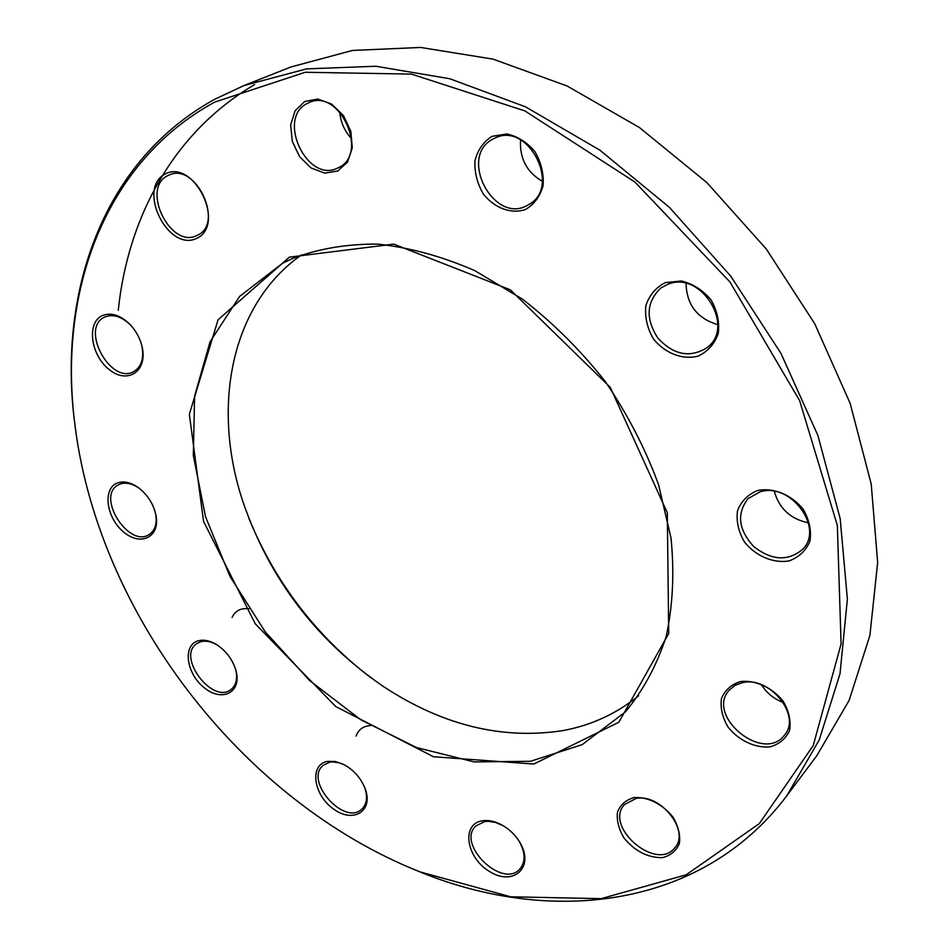 <?xml version="1.0" encoding="UTF-8"?>
<svg xmlns="http://www.w3.org/2000/svg" width="949" height="949" viewBox="0 0 949 949"><rect width="100%" height="100%" fill="white"/><g stroke="black" fill="none" stroke-linecap="round" stroke-linejoin="round"><path stroke-width="1.42" d="M76.359 435.425L74.081 418.058C58.85 289.113 104.188 159.752 215.091 99.076L244.095 85.517L306.491 68.886L375.792 66.24L449.743 78.731L525.532 106.834L599.887 150.167L669.401 207.368L730.73 276.135L780.968 353.384L817.896 435.484L840.173 518.617L847.374 599.116L840.007 673.754L819.236 739.935L786.804 795.76C701.999 908.49 551.642 925.405 421.273 872.439L405.104 865.666M254.629 84.58C173.714 131.887 127.878 217.274 118.269 310.264M786.804 795.76L816.875 755.606L849.082 700.481L869.901 635.474L877.659 562.472L871.218 484.026L850.114 403.242L814.705 323.68L766.27 248.982L706.922 182.635L639.46 127.557L567.063 85.968L493.065 59.135L420.585 47.45L352.399 50.451L290.738 67.035L244.095 85.517M638.594 695.771C616.518 713.707 591.381 725.309 563.16 730.552C502.65 739.983 442.969 725.463 384.155 687.017C316.93 641.014 269.955 579.542 243.229 502.59C211.33 408.011 230.121 304.89 301.64 254.783M292.031 258.697L282.588 263.276L239.634 296.385L210.026 341.865L194.604 396.101L193.323 455.484L205.494 516.624L229.966 576.363L265.222 631.832L309.493 680.433L360.703 719.745L416.492 747.551L474.12 761.917L530.503 761.288L582.164 744.657L625.391 711.916C643.078 690.694 656.649 665.652 666.091 636.803C672.829 606.114 674.478 573.255 671.038 538.202L658.594 484.773C645.45 448.865 627.68 414.464 605.284 381.557C580.598 350.252 552.994 322.779 522.436 299.137L474.69 270.595C441.854 256.301 409.505 247.475 377.643 244.107C346.705 243.881 318.164 248.745 292.031 258.697M248.626 517.751C274.973 582.128 315.744 635.486 370.94 677.823M248.923 608.795C240.785 607.834 235.162 610.729 232.078 617.491M370.418 725.617C363.17 726.092 358.414 729.579 356.136 736.08M214.652 102.136C104.295 162.35 59.123 291.011 74.271 419.387C95.683 610.812 240.963 800.944 420.039 871.894L510.657 896.793L601.18 898.644L686.186 874.8L759.247 823.673L813.21 745.617L841.087 643.932L837.35 525.461L799.616 400.597L729.911 281.924L634.917 182.042L524.868 110.903L411.403 74.093L305.246 72.278L214.652 102.136M289.398 257.143L393.776 244.118L510.313 289.813L610.254 387.358L667.301 512.721L668.713 633.541L618.843 722.26L533.824 764.04L433.432 756.744L335.697 706.507L255.257 623.79L203.549 521.416L189.349 414.274L218.068 319.766L289.398 257.143M492.021 136.348L506.861 133.963C517.585 136.324 526.944 142.22 534.939 151.65C541.191 162.504 543.907 173.821 543.113 185.601C540.064 196.479 534.145 204.474 525.378 209.563C510.953 214.296 494.465 208.104 483.302 193.94C477.193 183.43 474.417 172.374 474.963 160.784C477.715 149.93 483.397 141.781 492.021 136.348M304.724 101.484L317.773 99.052L331.64 104.082L343.479 115.624L350.857 131.33L352.269 147.949L347.524 162.137L337.63 171.069L324.629 173.109L311.082 167.949L299.564 156.644L292.292 141.365L290.667 125.031L295.068 110.796L304.724 101.484M165.102 173.999C194.059 158.542 226.337 224.925 196.704 238.365C168.092 252.434 136.526 188.721 165.102 173.999M102.373 315.578C111.104 312.197 120.238 315.068 129.788 324.214C136.015 330.738 140.144 338.354 142.16 347.049C147.807 371.367 127.403 384.665 109.159 369.529C90.665 355.258 86.3 322.53 102.373 315.578M117.652 482.911C123.868 480.846 130.701 482.377 138.163 487.489C147.51 494.595 153.441 503.824 155.956 515.177C160.428 537.181 140.559 546.849 123.441 531.82C106.063 517.513 102.35 488.106 117.652 482.911M198.471 640.753C203.56 639.472 209.171 640.504 215.316 643.849C225.826 650.255 232.766 659.377 236.147 671.204C241.734 692.77 221.698 702.462 204.011 687.539C186.063 673.339 182.433 644.668 198.471 640.753M327.393 761.406L334.95 761.442L343.158 764.182C353.502 769.639 360.845 777.848 365.211 788.797C373.74 811.395 352.933 823.803 333.218 808.797C313.229 794.633 309.267 764.503 327.393 761.406M482.59 820.755C488.344 819.948 494.488 821.193 501.036 824.527C509.067 828.821 515.437 834.93 520.135 842.866C534.607 867.291 513.516 886.52 489.898 871.704C466.066 857.967 460.834 823.625 482.59 820.755M633.956 797.599C647.36 796.519 662.817 804.194 672.936 817.065C678.333 826.199 680.492 835.013 679.401 843.483C676.269 850.862 670.587 855.595 662.366 857.659C647.811 857.777 635.059 851.265 624.074 838.121C618.772 829.236 616.565 820.588 617.455 812.202C620.338 804.776 625.842 799.9 633.956 797.599M740.339 681.584C755.345 679.757 772.379 687.551 783.269 701.37C788.999 711.264 791.11 720.932 789.604 730.374C785.855 738.702 779.343 744.206 770.078 746.863C755.06 748.275 738.559 740.41 727.99 726.97C722.367 717.361 720.184 707.895 721.442 698.547C724.894 690.184 731.204 684.526 740.339 681.584M757.705 490.479C773.684 487.383 791.774 494.832 803.305 509.435C809.355 520.04 811.549 530.633 809.9 541.238C805.843 550.764 798.88 557.324 788.999 560.93C773.02 563.54 755.511 555.972 744.348 541.784C738.417 531.523 736.139 521.155 737.527 510.692C741.24 501.143 747.966 494.405 757.705 490.479M665.332 282.588L681.453 280.987C692.936 283.846 702.77 290.109 710.979 299.765C717.23 310.75 719.662 322.008 718.274 333.526C714.478 344.072 707.729 351.616 698.037 356.183C682.26 360.11 664.739 353.194 653.339 338.734C647.218 328.105 644.715 317.108 645.83 305.756C649.282 295.222 655.783 287.5 665.332 282.588M667.788 284.32L660.919 287.962C646.399 301.77 645.344 318.449 657.764 337.986C673.493 354.985 689.887 358.236 706.958 347.725C736.033 326.883 701.038 269.979 667.788 284.32M717.741 324.617C697.278 318.508 686.708 304.783 686.032 283.454M742.509 682.651L735.119 685.297L729.354 689.97C705.083 715.641 763.542 763.838 784.515 735.048C801.869 715.854 769.698 675.771 742.509 682.651M783.352 702.557C774.016 698.998 766.685 693.031 761.371 684.68M636.103 798.453L624.549 804.503C603.41 826.579 656.684 872.392 674.988 847.552C690.374 831.004 660.445 793.245 636.103 798.453M503.468 825.879L495.568 822.451L488.189 821.288L484.773 821.526L475.757 825.986C456.066 844.42 502.851 889.699 520.123 868.703C525.556 861.846 525.39 852.949 519.589 842.024L518.652 840.47M344.973 765.131L338.817 762.711L332.541 761.905L329.659 762.213L323.17 765.321C303.739 780.825 344.784 826.828 362.103 808.845C366.919 803.874 367.797 796.792 364.724 787.611L364.452 786.875M216.965 644.834L216.467 644.549C210.773 641.453 205.565 640.492 200.844 641.666L196.585 643.695C176.407 657.064 213.05 705.178 231.319 689.294C236.218 685.107 237.701 678.654 235.779 669.911L235.637 669.342M139.811 488.735L139.171 488.272C132.255 483.527 125.92 482.116 120.143 484.014L117.878 485.105C95.896 497.039 129.384 548.913 149.539 534.275C155.185 530.242 157.226 523.457 155.683 513.943L155.517 513.172M131.745 326.337L130.44 324.938C121.591 316.468 113.109 313.799 105.007 316.93L104.556 317.144C79.621 328.283 110.95 385.555 134.058 371.403C141.508 366.717 144.118 358.283 141.911 346.112L141.46 344.273M167.843 175.624C140.393 188.305 170.796 249.706 197.143 235.34C224.854 224.178 195.791 161.638 168.886 175.126L167.843 175.624M307.464 103.322C275.934 118.032 307.606 184.308 337.986 167.866C369.707 154.984 339.932 87.486 308.888 102.658L307.464 103.322M351.64 138.768C344.594 131.235 340.62 122.267 339.718 111.887M494.666 138.234L493.634 138.744C457.015 156.016 494.488 226.384 528.474 204.711C562.152 187.641 528.356 120.594 494.666 138.234M542.377 181.342C526.742 172.16 519.471 158.329 520.562 139.859M759.971 491.879L747.978 498.664C736.507 513.67 738.393 529.613 753.66 546.505C771.703 560.598 788.038 561.535 802.664 549.305C824.681 527.964 790.375 481.807 759.971 491.879M808.429 522.84C790.564 519.067 779.188 508.581 774.313 491.357M501.891 825.025L501.036 824.527M519.589 842.024L520.135 842.866M344.285 764.787L343.158 764.182M364.724 787.611L365.211 788.797M216.467 644.549L215.316 643.849M235.779 669.911L236.147 671.204M139.171 488.272L138.163 487.489M155.683 513.943L155.956 515.177M130.44 324.938L129.788 324.214M141.911 346.112L142.16 347.049M420.039 871.894L421.273 872.439M74.271 419.387L74.081 418.058"/></g></svg>
